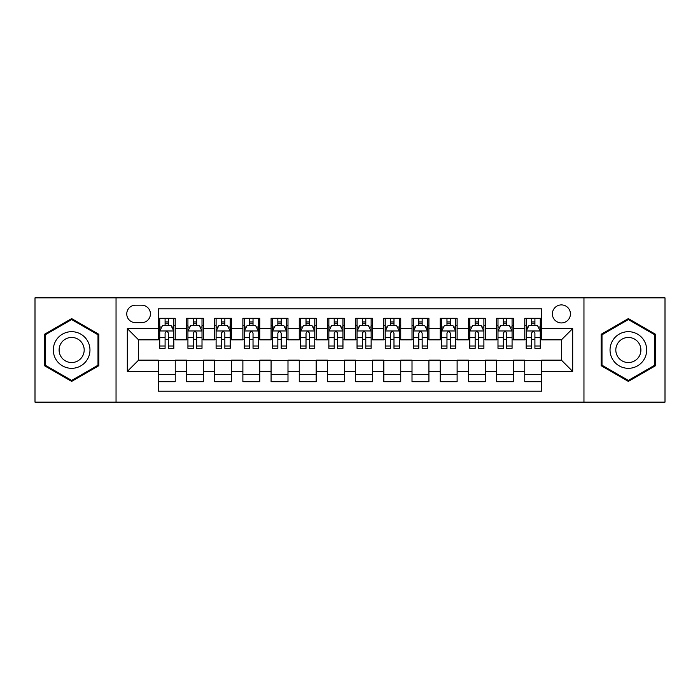 <?xml version="1.0" encoding="UTF-8"?>
<svg xmlns="http://www.w3.org/2000/svg" width="700" height="700" viewBox="0 0 700 700"><rect width="100%" height="100%" fill="white"/><g stroke="black" fill="none" stroke-linecap="round" stroke-linejoin="round"><path stroke-width="1.05" d="M561.409 304.902A9.021 9.021 0 0 0 552.387 313.924A9.021 9.021 0 0 0 561.409 322.936A9.021 9.021 0 0 0 570.43 313.924A9.021 9.021 0 0 0 561.409 304.902M583.957 402.15L665 402.15L665 297.85L583.957 297.85L583.957 402.15L116.043 402.15L116.043 297.85L35 297.85L35 402.15L116.043 402.15M541.678 318.29L524.764 318.29L524.764 328.58L513.494 328.58L513.494 339.85L524.764 339.85L524.764 328.58M513.494 328.58L513.494 318.29L496.58 318.29L496.58 328.58L485.301 328.58L485.301 339.85L496.58 339.85L496.58 328.58M485.301 328.58L485.301 318.29L468.387 318.29L468.387 328.58L457.117 328.58L457.117 339.85L468.387 339.85L468.387 328.58M457.117 328.58L457.117 318.29L440.204 318.29L440.204 328.58L428.925 328.58L428.925 339.85L440.204 339.85L440.204 328.58M428.925 328.58L428.925 318.29L412.011 318.29L412.011 328.58L400.741 328.58L400.741 339.85L412.011 339.85L412.011 328.58M400.741 328.58L400.741 318.29L383.828 318.29L383.828 328.58L372.549 328.58L372.549 339.85L383.828 339.85L383.828 328.58M372.549 328.58L372.549 318.29L355.635 318.29L355.635 328.58L344.365 328.58L344.365 339.85L355.635 339.85L355.635 328.58M344.365 328.58L344.365 318.29L327.451 318.29L327.451 328.58L316.172 328.58L316.172 339.85L327.451 339.85L327.451 328.58M316.172 328.58L316.172 318.29L299.259 318.29L299.259 328.58L287.989 328.58L287.989 339.85L299.259 339.85L299.259 328.58M287.989 328.58L287.989 318.29L271.075 318.29L271.075 328.58L259.796 328.58L259.796 339.85L271.075 339.85L271.075 328.58M259.796 328.58L259.796 318.29L242.882 318.29L242.882 328.58L231.612 328.58L231.612 339.85L242.882 339.85L242.882 328.58M231.612 328.58L231.612 318.29L214.699 318.29L214.699 328.58L203.42 328.58L203.42 339.85L214.699 339.85L214.699 328.58M203.42 328.58L203.42 318.29L186.506 318.29L186.506 339.85L175.236 339.85L175.236 318.29L158.322 318.29M158.322 381.71L175.236 381.71L175.236 360.15L186.506 360.15L186.506 381.71L203.42 381.71L203.42 360.15L214.699 360.15L214.699 371.42L203.42 371.42M214.699 371.42L214.699 381.71L231.612 381.71L231.612 360.15L242.882 360.15L242.882 371.42L231.612 371.42M242.882 371.42L242.882 381.71L259.796 381.71L259.796 360.15L271.075 360.15L271.075 371.42L259.796 371.42M271.075 371.42L271.075 381.71L287.989 381.71L287.989 360.15L299.259 360.15L299.259 371.42L287.989 371.42M299.259 371.42L299.259 381.71L316.172 381.71L316.172 360.15L327.451 360.15L327.451 371.42L316.172 371.42M327.451 371.42L327.451 381.71L344.365 381.71L344.365 360.15L355.635 360.15L355.635 371.42L344.365 371.42M355.635 371.42L355.635 381.71L372.549 381.71L372.549 360.15L383.828 360.15L383.828 371.42L372.549 371.42M383.828 371.42L383.828 381.71L400.741 381.71L400.741 360.15L412.011 360.15L412.011 371.42L400.741 371.42M412.011 371.42L412.011 381.71L428.925 381.71L428.925 360.15L440.204 360.15L440.204 371.42L428.925 371.42M440.204 371.42L440.204 381.71L457.117 381.71L457.117 360.15L468.387 360.15L468.387 371.42L457.117 371.42M468.387 371.42L468.387 381.71L485.301 381.71L485.301 360.15L496.58 360.15L496.58 371.42L485.301 371.42M496.58 371.42L496.58 381.71L513.494 381.71L513.494 360.15L524.764 360.15L524.764 371.42L513.494 371.42M135.494 322.656L141.689 322.656A8.741 8.741 0 0 0 150.43 313.924A8.741 8.741 0 0 0 141.689 305.183L135.494 305.183A8.741 8.741 0 0 0 126.753 313.924A8.741 8.741 0 0 0 135.494 322.656M583.957 297.85L116.043 297.85M541.678 328.58L541.678 308.849L158.322 308.849L158.322 339.85L138.591 339.85L138.591 360.15L158.322 360.15L158.322 391.151L541.678 391.151L541.678 360.15L561.409 360.15L561.409 339.85L541.678 339.85L541.678 328.58L572.688 328.58L572.688 371.42L541.678 371.42M158.322 371.42L127.312 371.42L127.312 328.58L158.322 328.58M524.764 371.42L524.764 381.71L541.678 381.71M158.322 325.334L159.731 325.334M165.086 325.334L168.472 325.334M173.827 325.334L175.236 325.334M158.322 339.57L159.731 339.57M165.086 339.57L168.472 339.57M173.827 339.57L175.236 339.57M158.322 360.43L175.236 360.43M158.322 374.666L175.236 374.666M186.506 339.57L187.924 339.57M193.279 339.57L196.656 339.57M202.011 339.57L203.42 339.57M186.506 325.334L187.924 325.334M193.279 325.334L196.656 325.334M202.011 325.334L203.42 325.334M186.506 360.43L203.42 360.43M186.506 374.666L203.42 374.666M214.699 360.43L231.612 360.43M214.699 374.666L231.612 374.666M214.699 325.334L216.107 325.334M221.463 325.334L224.849 325.334M230.204 325.334L231.612 325.334M214.699 339.57L216.107 339.57M221.463 339.57L224.849 339.57M230.204 339.57L231.612 339.57M242.882 360.43L259.796 360.43M242.882 374.666L259.796 374.666M242.882 325.334L244.291 325.334M249.655 325.334L253.032 325.334M258.387 325.334L259.796 325.334M242.882 339.57L244.291 339.57M249.655 339.57L253.032 339.57M258.387 339.57L259.796 339.57M271.075 360.43L287.989 360.43M271.075 374.666L287.989 374.666M271.075 325.334L272.484 325.334M277.839 325.334L281.225 325.334M286.58 325.334L287.989 325.334M271.075 339.57L272.484 339.57M277.839 339.57L281.225 339.57M286.58 339.57L287.989 339.57M299.259 360.43L316.172 360.43M299.259 374.666L316.172 374.666M299.259 325.334L300.668 325.334M306.023 325.334L309.409 325.334M314.764 325.334L316.172 325.334M299.259 339.57L300.668 339.57M306.023 339.57L309.409 339.57M314.764 339.57L316.172 339.57M327.451 360.43L344.365 360.43M327.451 374.666L344.365 374.666M327.451 325.334L328.86 325.334M334.215 325.334L337.601 325.334M342.956 325.334L344.365 325.334M327.451 339.57L328.86 339.57M334.215 339.57L337.601 339.57M342.956 339.57L344.365 339.57M355.635 360.43L372.549 360.43M355.635 374.666L372.549 374.666M355.635 325.334L357.044 325.334M362.399 325.334L365.785 325.334M371.14 325.334L372.549 325.334M355.635 339.57L357.044 339.57M362.399 339.57L365.785 339.57M371.14 339.57L372.549 339.57M383.828 360.43L400.741 360.43M383.828 374.666L400.741 374.666M383.828 325.334L385.236 325.334M390.591 325.334L393.977 325.334M399.332 325.334L400.741 325.334M383.828 339.57L385.236 339.57M390.591 339.57L393.977 339.57M399.332 339.57L400.741 339.57M412.011 360.43L428.925 360.43M412.011 374.666L428.925 374.666M412.011 325.334L413.42 325.334M418.775 325.334L422.161 325.334M427.516 325.334L428.925 325.334M412.011 339.57L413.42 339.57M418.775 339.57L422.161 339.57M427.516 339.57L428.925 339.57M440.204 360.43L457.117 360.43M440.204 374.666L457.117 374.666M440.204 325.334L441.613 325.334M446.967 325.334L450.345 325.334M455.709 325.334L457.117 325.334M440.204 339.57L441.613 339.57M446.967 339.57L450.345 339.57M455.709 339.57L457.117 339.57M468.387 360.43L485.301 360.43M468.387 374.666L485.301 374.666M468.387 325.334L469.796 325.334M475.151 325.334L478.537 325.334M483.892 325.334L485.301 325.334M468.387 339.57L469.796 339.57M475.151 339.57L478.537 339.57M483.892 339.57L485.301 339.57M496.58 360.43L513.494 360.43M496.58 374.666L513.494 374.666M496.58 325.334L497.989 325.334M503.344 325.334L506.721 325.334M512.076 325.334L513.494 325.334M496.58 339.57L497.989 339.57M503.344 339.57L506.721 339.57M512.076 339.57L513.494 339.57M524.764 360.43L541.678 360.43M524.764 374.666L541.678 374.666M524.764 325.334L526.173 325.334M531.528 325.334L534.914 325.334M540.269 325.334L541.678 325.334M524.764 339.57L526.173 339.57M531.528 339.57L534.914 339.57M540.269 339.57L541.678 339.57M138.591 339.85L127.312 328.58M138.591 360.15L127.312 371.42M572.688 328.58L561.409 339.85M572.688 371.42L561.409 360.15M71.645 381.412L98.849 365.706L98.849 334.294L71.645 318.588L44.441 334.294L44.441 365.706L71.645 381.412M655.559 334.294L628.355 318.588L601.151 334.294L601.151 365.706L628.355 381.412L655.559 365.706L655.559 334.294M168.472 321.956L165.086 321.956M173.827 346.01L168.472 346.01L168.472 348.311L173.827 348.311L173.827 331.118L171.01 325.474L162.549 325.474L159.731 331.118L159.731 348.311L165.086 348.311L165.086 346.01L159.731 346.01M159.731 331.118L159.731 318.29M173.827 331.118L173.827 318.29M165.086 325.474L165.086 318.29M168.472 318.29L168.472 325.474M168.472 346.01L168.472 333.226C167.344 331.056 166.215 331.056 165.086 333.226L165.086 346.01M71.645 331.678A18.323 18.323 0 0 0 53.322 350A18.323 18.323 0 0 0 71.645 368.322A18.323 18.323 0 0 0 89.968 350A18.323 18.323 0 0 0 71.645 331.678M71.645 337.453A12.547 12.547 0 0 0 59.098 350A12.547 12.547 0 0 0 71.645 362.547A12.547 12.547 0 0 0 84.184 350A12.547 12.547 0 0 0 71.645 337.453M98 365.216L71.645 380.433L45.29 365.216L45.29 334.784L71.645 319.567L98 334.784L98 365.216M612.491 340.839A18.323 18.323 0 0 0 619.194 365.864A18.323 18.323 0 0 0 644.227 359.161A18.323 18.323 0 0 0 637.516 334.136A18.323 18.323 0 0 0 612.491 340.839M617.496 343.726A12.547 12.547 0 0 0 622.081 360.859A12.547 12.547 0 0 0 639.222 356.274A12.547 12.547 0 0 0 634.629 339.141A12.547 12.547 0 0 0 617.496 343.726M654.71 334.784L654.71 365.216L628.355 380.433L602 365.216L602 334.784L628.355 319.567L654.71 334.784M196.656 321.956L193.279 321.956M202.011 346.01L196.656 346.01L196.656 348.311L202.011 348.311L202.011 331.118L199.194 325.474L190.741 325.474L187.924 331.118L187.924 348.311L193.279 348.311L193.279 346.01L187.924 346.01M187.924 331.118L187.924 318.29M202.011 331.118L202.011 318.29M193.279 325.474L193.279 318.29M196.656 318.29L196.656 325.474M196.656 346.01L196.656 333.226C195.528 331.056 194.407 331.056 193.279 333.226L193.279 346.01M224.849 321.956L221.463 321.956M230.204 346.01L224.849 346.01L224.849 348.311L230.204 348.311L230.204 331.118L227.386 325.474L218.925 325.474L216.107 331.118L216.107 348.311L221.463 348.311L221.463 346.01L216.107 346.01M216.107 331.118L216.107 318.29M230.204 331.118L230.204 318.29M221.463 325.474L221.463 318.29M224.849 318.29L224.849 325.474M224.849 346.01L224.849 333.226C223.72 331.056 222.591 331.056 221.463 333.226L221.463 346.01M253.032 321.956L249.655 321.956M258.387 346.01L253.032 346.01L253.032 348.311L258.387 348.311L258.387 331.118L255.57 325.474L247.118 325.474L244.291 331.118L244.291 348.311L249.655 348.311L249.655 346.01L244.291 346.01M244.291 331.118L244.291 318.29M258.387 331.118L258.387 318.29M249.655 325.474L249.655 318.29M253.032 318.29L253.032 325.474M253.032 346.01L253.032 333.226C251.904 331.056 250.784 331.056 249.655 333.226L249.655 346.01M281.225 321.956L277.839 321.956M286.58 346.01L281.225 346.01L281.225 348.311L286.58 348.311L286.58 331.118L283.762 325.474L275.301 325.474L272.484 331.118L272.484 348.311L277.839 348.311L277.839 346.01L272.484 346.01M272.484 331.118L272.484 318.29M286.58 331.118L286.58 318.29M277.839 325.474L277.839 318.29M281.225 318.29L281.225 325.474M281.225 346.01L281.225 333.226C280.096 331.056 278.967 331.056 277.839 333.226L277.839 346.01M309.409 321.956L306.023 321.956M314.764 346.01L309.409 346.01L309.409 348.311L314.764 348.311L314.764 331.118L311.946 325.474L303.494 325.474L300.668 331.118L300.668 348.311L306.023 348.311L306.023 346.01L300.668 346.01M300.668 331.118L300.668 318.29M314.764 331.118L314.764 318.29M306.023 325.474L306.023 318.29M309.409 318.29L309.409 325.474M309.409 346.01L309.409 333.226C308.28 331.056 307.16 331.056 306.023 333.226L306.023 346.01M337.601 321.956L334.215 321.956M342.956 346.01L337.601 346.01L337.601 348.311L342.956 348.311L342.956 331.118L340.13 325.474L331.678 325.474L328.86 331.118L328.86 348.311L334.215 348.311L334.215 346.01L328.86 346.01M328.86 331.118L328.86 318.29M342.956 331.118L342.956 318.29M334.215 325.474L334.215 318.29M337.601 318.29L337.601 325.474M337.601 346.01L337.601 333.226C336.473 331.056 335.344 331.056 334.215 333.226L334.215 346.01M365.785 321.956L362.399 321.956M371.14 346.01L365.785 346.01L365.785 348.311L371.14 348.311L371.14 331.118L368.322 325.474L359.87 325.474L357.044 331.118L357.044 348.311L362.399 348.311L362.399 346.01L357.044 346.01M357.044 331.118L357.044 318.29M371.14 331.118L371.14 318.29M362.399 325.474L362.399 318.29M365.785 318.29L365.785 325.474M365.785 346.01L365.785 333.226C364.656 331.056 363.527 331.056 362.399 333.226L362.399 346.01M393.977 321.956L390.591 321.956M399.332 346.01L393.977 346.01L393.977 348.311L399.332 348.311L399.332 331.118L396.506 325.474L388.054 325.474L385.236 331.118L385.236 348.311L390.591 348.311L390.591 346.01L385.236 346.01M385.236 331.118L385.236 318.29M399.332 331.118L399.332 318.29M390.591 325.474L390.591 318.29M393.977 318.29L393.977 325.474M393.977 346.01L393.977 333.226C392.849 331.056 391.72 331.056 390.591 333.226L390.591 346.01M422.161 321.956L418.775 321.956M427.516 346.01L422.161 346.01L422.161 348.311L427.516 348.311L427.516 331.118L424.699 325.474L416.238 325.474L413.42 331.118L413.42 348.311L418.775 348.311L418.775 346.01L413.42 346.01M413.42 331.118L413.42 318.29M427.516 331.118L427.516 318.29M418.775 325.474L418.775 318.29M422.161 318.29L422.161 325.474M422.161 346.01L422.161 333.226C421.033 331.056 419.904 331.056 418.775 333.226L418.775 346.01M450.345 321.956L446.967 321.956M455.709 346.01L450.345 346.01L450.345 348.311L455.709 348.311L455.709 331.118L452.883 325.474L444.43 325.474L441.613 331.118L441.613 348.311L446.967 348.311L446.967 346.01L441.613 346.01M441.613 331.118L441.613 318.29M455.709 331.118L455.709 318.29M446.967 325.474L446.967 318.29M450.345 318.29L450.345 325.474M450.345 346.01L450.345 333.226C449.225 331.056 448.096 331.056 446.967 333.226L446.967 346.01M478.537 321.956L475.151 321.956M483.892 346.01L478.537 346.01L478.537 348.311L483.892 348.311L483.892 331.118L481.075 325.474L472.614 325.474L469.796 331.118L469.796 348.311L475.151 348.311L475.151 346.01L469.796 346.01M469.796 331.118L469.796 318.29M483.892 331.118L483.892 318.29M475.151 325.474L475.151 318.29M478.537 318.29L478.537 325.474M478.537 346.01L478.537 333.226C477.409 331.056 476.28 331.056 475.151 333.226L475.151 346.01M506.721 321.956L503.344 321.956M512.076 346.01L506.721 346.01L506.721 348.311L512.076 348.311L512.076 331.118L509.259 325.474L500.806 325.474L497.989 331.118L497.989 348.311L503.344 348.311L503.344 346.01L497.989 346.01M497.989 331.118L497.989 318.29M512.076 331.118L512.076 318.29M503.344 325.474L503.344 318.29M506.721 318.29L506.721 325.474M506.721 346.01L506.721 333.226C505.601 331.056 504.472 331.056 503.344 333.226L503.344 346.01M534.914 321.956L531.528 321.956M540.269 346.01L534.914 346.01L534.914 348.311L540.269 348.311L540.269 331.118L537.451 325.474L528.99 325.474L526.173 331.118L526.173 348.311L531.528 348.311L531.528 346.01L526.173 346.01M526.173 331.118L526.173 318.29M540.269 331.118L540.269 318.29M531.528 325.474L531.528 318.29M534.914 318.29L534.914 325.474M534.914 346.01L534.914 333.226C533.785 331.056 532.656 331.056 531.528 333.226L531.528 346.01M186.506 371.42L175.236 371.42M186.506 328.58L175.236 328.58M173.758 330.977L159.801 330.977M159.731 327.031L161.779 327.031M171.78 327.031L173.827 327.031M165.086 337.645L159.731 337.645M173.827 337.645L168.472 337.645M168.472 323.75L165.086 323.75M201.941 330.977L187.994 330.977M187.924 327.031L189.963 327.031M199.972 327.031L202.011 327.031M193.279 337.645L187.924 337.645M202.011 337.645L196.656 337.645M196.656 323.75L193.279 323.75M230.134 330.977L216.178 330.977M216.107 327.031L218.155 327.031M228.156 327.031L230.204 327.031M221.463 337.645L216.107 337.645M230.204 337.645L224.849 337.645M224.849 323.75L221.463 323.75M258.317 330.977L244.37 330.977M244.291 327.031L246.339 327.031M256.349 327.031L258.387 327.031M249.655 337.645L244.291 337.645M258.387 337.645L253.032 337.645M253.032 323.75L249.655 323.75M286.51 330.977L272.554 330.977M272.484 327.031L274.523 327.031M284.533 327.031L286.58 327.031M277.839 337.645L272.484 337.645M286.58 337.645L281.225 337.645M281.225 323.75L277.839 323.75M314.694 330.977L300.738 330.977M300.668 327.031L302.715 327.031M312.725 327.031L314.764 327.031M306.023 337.645L300.668 337.645M314.764 337.645L309.409 337.645M309.409 323.75L306.023 323.75M342.886 330.977L328.93 330.977M328.86 327.031L330.899 327.031M340.909 327.031L342.956 327.031M334.215 337.645L328.86 337.645M342.956 337.645L337.601 337.645M337.601 323.75L334.215 323.75M371.07 330.977L357.114 330.977M357.044 327.031L359.091 327.031M369.101 327.031L371.14 327.031M362.399 337.645L357.044 337.645M371.14 337.645L365.785 337.645M365.785 323.75L362.399 323.75M399.262 330.977L385.306 330.977M385.236 327.031L387.275 327.031M397.285 327.031L399.332 327.031M390.591 337.645L385.236 337.645M399.332 337.645L393.977 337.645M393.977 323.75L390.591 323.75M427.446 330.977L413.49 330.977M413.42 327.031L415.467 327.031M425.477 327.031L427.516 327.031M418.775 337.645L413.42 337.645M427.516 337.645L422.161 337.645M422.161 323.75L418.775 323.75M455.63 330.977L441.683 330.977M441.613 327.031L443.651 327.031M453.661 327.031L455.709 327.031M446.967 337.645L441.613 337.645M455.709 337.645L450.345 337.645M450.345 323.75L446.967 323.75M483.823 330.977L469.866 330.977M469.796 327.031L471.844 327.031M481.845 327.031L483.892 327.031M475.151 337.645L469.796 337.645M483.892 337.645L478.537 337.645M478.537 323.75L475.151 323.75M512.006 330.977L498.059 330.977M497.989 327.031L500.028 327.031M510.037 327.031L512.076 327.031M503.344 337.645L497.989 337.645M512.076 337.645L506.721 337.645M506.721 323.75L503.344 323.75M540.199 330.977L526.242 330.977M526.173 327.031L528.22 327.031M538.221 327.031L540.269 327.031M531.528 337.645L526.173 337.645M540.269 337.645L534.914 337.645M534.914 323.75L531.528 323.75"/></g></svg>
